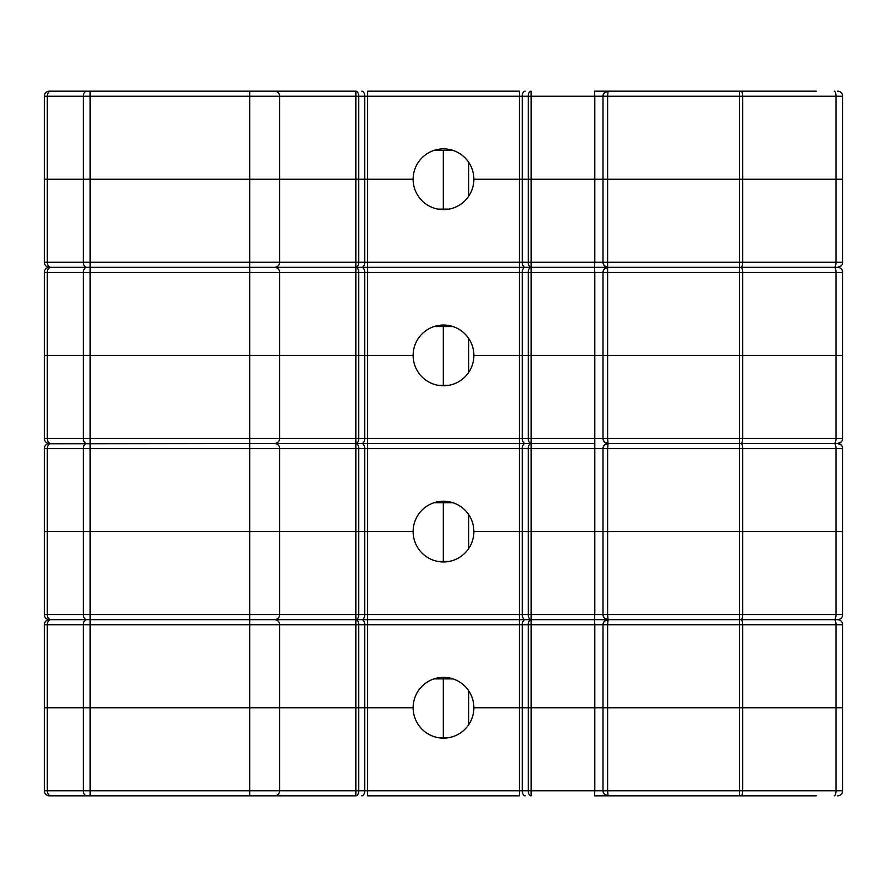 <?xml version="1.0" encoding="UTF-8"?>
<svg xmlns="http://www.w3.org/2000/svg" width="887" height="887" viewBox="0 0 887 887"><rect width="100%" height="100%" fill="white"/><g stroke="black" fill="none" stroke-linecap="round" stroke-linejoin="round"><path stroke-width="1.33" d="M452.98 502.729L443.312 502.729L443.312 561.449L437.978 561.449M443.312 502.729L434.02 502.729M468.691 514.615L468.691 548.554M449.022 561.449L443.312 561.449M448.057 502.729L448.345 501.598M816.328 795.827L608.061 795.827C604.69 795.096 603.005 793.41 603.005 790.76L603.005 707.748L531.158 707.748L742.718 707.748L739.403 707.748L739.403 624.725L607.628 624.725L608.061 619.658L837.583 619.658L608.061 619.658L607.628 614.602L739.403 614.602L739.403 531.579L607.628 531.579L835.986 531.579L739.403 531.579L739.403 448.567L607.628 448.567L608.061 443.5L837.583 443.5L608.061 443.5L607.628 438.433L739.403 438.433L739.403 355.421L607.628 355.421L835.986 355.421L739.403 355.421L739.403 272.398L607.628 272.398L607.628 262.275L739.403 262.275L739.403 179.252L607.628 179.252L835.986 179.252L739.403 179.252L739.403 96.239L607.628 96.239L608.061 91.173L816.328 91.173M70.672 795.827L49.417 795.827A5.067 5.067 0 0 1 44.35 790.76L249.702 790.76L249.702 624.725L355.842 624.725L355.842 619.658L367.65 619.658L259.581 619.658L355.842 619.658A5.067 2.916 -90 0 0 358.758 614.602L358.758 531.579L90.141 531.579L367.65 531.579L358.758 531.579L358.758 448.567L355.842 448.567L355.842 614.602L367.65 614.602L367.65 531.579L413.131 531.579A30.369 30.369 0 0 0 443.5 561.959A30.369 30.369 0 0 0 473.869 531.579L522.266 531.579L473.869 531.579A30.369 30.369 0 0 0 443.5 501.21A30.369 30.369 0 0 0 413.131 531.579L367.65 531.579L367.65 448.567L364.734 448.567L364.734 614.602A5.067 2.916 -90 0 1 361.818 619.658A5.067 2.916 -90 0 1 364.734 624.725L364.734 707.748L367.65 707.748L90.141 707.748L364.734 707.748L364.734 790.76L367.65 790.76L367.65 707.748L413.131 707.748A30.369 30.369 0 0 0 443.5 738.117A30.369 30.369 0 0 0 473.869 707.748L522.266 707.748L473.869 707.748A30.369 30.369 0 0 0 443.5 677.369A30.369 30.369 0 0 0 413.131 707.748L367.65 707.748L367.65 624.725L355.842 624.725L355.842 790.76L358.758 790.76L358.758 624.725A5.067 2.916 -90 0 0 355.842 619.658L355.842 614.602L279.682 614.602L279.682 448.567L47.31 448.567L47.31 531.579L83.289 531.579L44.35 531.579L47.31 531.579L47.31 614.602L83.289 614.602L83.289 531.579L90.141 531.579L83.289 531.579L83.289 448.567A5.067 3.581 -90 0 1 86.871 443.5L274.615 443.5L47.776 443.766M519.35 619.658L367.65 619.658L525.182 619.658L519.35 619.658L519.35 614.602L522.266 614.602L522.266 531.579L531.158 531.579L522.266 531.579L522.266 448.567L519.35 448.567L519.35 614.602L367.65 614.602L367.65 624.725L519.35 624.725L519.35 790.76L522.266 790.76L522.266 707.748L531.158 707.748L522.266 707.748L522.266 624.725L519.35 624.725L519.35 619.658M274.46 795.827L49.417 795.827A5.067 5.067 0 0 1 44.35 790.76L44.35 707.748L90.141 707.748L83.289 707.748L83.289 624.725L47.31 624.725A5.067 3.581 -90 0 1 50.892 619.658L90.141 619.658L50.892 619.658A5.067 3.581 -90 0 1 47.31 614.602L44.35 614.602A5.067 5.067 0 0 0 49.417 619.658L274.615 619.658L49.417 619.658A5.067 5.067 0 0 1 44.35 614.602L44.35 448.567A5.067 5.067 0 0 1 49.417 443.5L86.871 443.5A5.067 3.581 -90 0 1 83.289 438.433L83.289 355.421L47.31 355.421L249.702 355.421L83.289 355.421L83.289 272.398L47.31 272.398L47.31 355.421L44.35 355.421L47.31 355.421L47.31 438.433L90.141 438.433L90.141 272.398L83.289 272.398A5.067 3.581 -90 0 1 86.871 267.342L49.417 267.342A5.067 5.067 0 0 1 44.35 262.275L44.35 179.252L83.289 179.252L44.35 179.252L44.35 96.239A5.067 5.067 0 0 1 49.417 91.173L70.672 91.173M604.479 794.342L608.061 795.827L607.628 790.76L739.403 790.76L739.403 707.748L603.005 707.748L603.005 624.725L594.811 624.725L594.467 619.658L641.589 619.658L525.182 619.658L594.467 619.658L594.811 614.602L603.005 614.602L603.005 531.579L607.628 531.579L594.811 531.579L603.005 531.579L603.005 448.567C603.005 445.906 604.69 444.221 608.061 443.5C604.69 442.779 603.005 441.094 603.005 438.433L603.005 355.421L607.628 355.421L594.811 355.421L603.005 355.421L603.005 272.398C603.005 269.748 604.69 268.062 608.061 267.342C604.69 266.61 603.005 264.925 603.005 262.275L603.005 179.252L607.628 179.252L594.811 179.252L603.005 179.252L603.005 96.239C603.005 93.59 604.69 91.904 608.061 91.173L604.479 92.658M603.947 445.618L603.005 448.556L594.811 448.567L594.811 531.579L531.158 531.579L594.811 531.579L594.811 614.602L531.158 614.602L531.158 448.567L528.242 448.567L528.242 614.602L531.158 614.602L531.158 619.658A5.067 2.916 -90 0 1 528.242 614.602L522.266 614.602A5.067 2.916 -90 0 0 525.182 619.658A5.067 2.916 -90 0 0 522.266 624.725L528.242 624.725L528.242 790.76L531.158 790.76L531.158 624.725L528.242 624.725A5.067 2.916 -90 0 1 531.158 619.658L531.158 624.725L594.811 624.725L594.811 790.76L607.628 790.76L607.628 624.725L603.005 624.725C603.005 622.075 604.69 620.39 608.061 619.658C604.69 618.938 603.005 617.252 603.005 614.602L607.628 614.602L607.628 448.567L603.005 448.567C603.304 445.496 604.989 443.81 608.05 443.5C605.001 443.19 603.304 441.504 603.005 438.433L607.628 438.433L607.628 272.398L603.005 272.398C603.304 269.338 604.989 267.652 608.05 267.342C605.001 267.031 603.304 265.346 603.005 262.275L607.628 262.275L607.628 96.239L603.005 96.239C603.304 93.168 604.989 91.483 608.05 91.173M841.164 444.975L837.583 443.5A5.067 5.067 0 0 0 842.65 438.433L842.65 355.421L835.986 355.421L842.65 355.421L842.65 272.398L742.718 272.398L742.718 438.433L835.986 438.433A5.067 1.73 -90 0 1 834.257 443.5A5.067 1.73 -90 0 1 835.986 448.567L742.718 448.567L742.718 614.602L835.986 614.602L835.986 448.567L842.65 448.567A5.067 5.067 0 0 0 837.583 443.5A5.067 5.067 0 0 1 842.65 448.567L842.65 531.579L835.986 531.579L842.65 531.579L842.65 614.602A5.067 5.067 0 0 1 837.583 619.658A5.067 5.067 0 0 1 842.65 624.725L842.65 790.76A5.067 5.067 0 0 1 837.583 795.827M603.947 621.776L603.005 624.725C603.304 621.665 604.989 619.969 608.05 619.658C605.001 619.359 603.304 617.674 603.005 614.602L603.947 617.552M594.6 443.5L519.35 443.5L594.6 443.5M367.65 443.5L519.35 443.5L355.842 443.5L367.65 443.5L367.65 355.421L364.734 355.421L413.131 355.421A30.369 30.369 0 0 0 443.5 385.79A30.369 30.369 0 0 0 473.869 355.421L522.266 355.421L473.869 355.421A30.369 30.369 0 0 0 443.5 325.041A30.369 30.369 0 0 0 413.131 355.421L367.65 355.421L367.65 272.398L364.734 272.398L364.734 355.421L249.702 355.421L364.734 355.421L364.734 438.433L522.266 438.433L522.266 355.421L531.158 355.421L522.266 355.421L522.266 272.398L519.35 272.398L519.35 448.567L367.65 448.567L367.65 443.5M259.581 443.5L355.842 443.5L259.581 443.5M603.947 269.448L603.005 272.398L594.811 272.398L594.811 438.433L531.158 438.433L531.158 443.5A5.067 2.916 -90 0 1 528.242 438.433L531.158 438.433L531.158 355.421L594.811 355.421L531.158 355.421L531.158 272.398L528.242 272.398L528.242 438.433L522.266 438.433A5.067 2.916 -90 0 0 525.182 443.5A5.067 2.916 -90 0 0 522.266 448.567L528.242 448.567A5.067 2.916 -90 0 1 531.158 443.5L531.158 448.567L594.811 448.567L594.811 438.433L603.005 438.433L603.947 441.382M452.98 150.402L443.312 150.402L443.312 209.121L437.978 209.121M443.312 150.402L434.02 150.402M468.691 162.288L468.691 196.227M449.022 209.121L443.312 209.121M448.057 150.402L448.345 149.271M841.164 265.856L837.616 267.342A5.067 5.067 0 0 1 842.65 272.398A5.067 5.067 0 0 0 837.583 267.342L608.061 267.342L837.583 267.342A5.067 5.067 0 0 0 842.65 262.275L842.65 179.252L835.986 179.252L842.65 179.252L842.65 96.239A5.067 5.067 0 0 0 837.583 91.173A5.067 5.067 0 0 1 842.65 96.239L742.718 96.239L742.718 262.275L835.986 262.275L835.986 96.239A5.067 1.73 -90 0 0 834.257 91.173M90.141 795.827L90.141 624.725L83.289 624.725A5.067 3.581 -90 0 1 86.871 619.658A5.067 3.581 -90 0 1 83.289 614.602L90.141 614.602L90.141 438.433L249.702 438.433L249.702 272.398L355.842 272.398L355.842 267.342L367.65 267.342L259.581 267.342L355.842 267.342A5.067 2.916 -90 0 0 358.758 262.275L358.758 179.252L90.141 179.252L367.65 179.252L358.758 179.252L358.758 96.239L355.842 96.239L355.842 262.275L367.65 262.275L367.65 179.252L413.131 179.252A30.369 30.369 0 0 0 443.5 209.631A30.369 30.369 0 0 0 473.869 179.252L522.266 179.252L473.869 179.252A30.369 30.369 0 0 0 443.5 148.883A30.369 30.369 0 0 0 413.131 179.252L367.65 179.252L367.65 96.239L364.734 96.239L364.734 262.275A5.067 2.916 -90 0 1 361.818 267.342A5.067 2.916 -90 0 1 364.734 272.398L355.842 272.398L355.842 438.433L358.758 438.433L358.758 272.398A5.067 2.916 -90 0 0 355.842 267.342L355.842 262.275L279.682 262.275L279.682 96.239L47.31 96.239L47.31 262.275L83.289 262.275L83.289 179.252L90.141 179.252L83.289 179.252L83.289 96.239A5.067 3.581 -90 0 1 86.871 91.173L274.46 91.173M519.35 267.342L367.65 267.342L525.182 267.342L519.35 267.342L519.35 262.275L522.266 262.275L522.266 179.252L531.158 179.252L522.266 179.252L522.266 96.239L519.35 96.239L519.35 262.275L367.65 262.275L367.65 272.398L519.35 272.398L519.35 267.342M70.672 267.342L49.417 267.342L70.672 267.342M603.947 93.29L603.005 96.228L594.811 96.239L594.811 262.275L531.158 262.275L531.158 267.342A5.067 2.916 -90 0 1 528.242 262.275L531.158 262.275L531.158 179.252L594.811 179.252L531.158 179.252L531.158 96.239L528.242 96.239L528.242 262.275L522.266 262.275A5.067 2.916 -90 0 0 525.182 267.342A5.067 2.916 -90 0 0 522.266 272.398L528.242 272.398A5.067 2.916 -90 0 1 531.158 267.342L531.158 272.398L594.811 272.398L594.467 267.342L641.589 267.342L525.182 267.342L594.467 267.342L594.811 262.275L603.005 262.275L603.947 265.224M274.46 267.342L49.417 267.342L274.46 267.342M44.35 448.567L47.31 448.567A5.067 3.581 -90 0 1 50.892 443.5A5.067 3.581 -90 0 1 47.31 438.433L44.35 438.477A5.067 5.067 0 0 0 49.417 443.5A5.067 5.067 0 0 1 44.35 438.433L44.35 272.398L47.31 272.398A5.067 3.581 -90 0 1 50.892 267.342A5.067 3.581 -90 0 1 47.31 262.275L44.35 262.275A5.067 5.067 0 0 0 49.417 267.342L86.871 267.342A5.067 3.581 -90 0 1 83.289 262.275L90.141 262.275L90.141 91.173M594.6 91.173L641.589 91.173M367.65 91.173L519.35 91.173L519.35 96.239L367.65 96.239L367.65 91.173M49.417 91.173L86.871 91.173M259.581 91.173L355.842 91.173A5.067 2.916 -90 0 1 358.758 96.239L364.734 96.239A5.067 2.916 -90 0 0 361.818 91.173M525.182 91.173A5.067 2.916 -90 0 0 522.266 96.239L528.242 96.239A5.067 2.916 -90 0 1 531.158 91.173L531.158 96.239L594.811 96.239L594.467 91.173M452.98 678.888L443.312 678.888L443.312 737.607L437.978 737.607M443.312 678.888L434.02 678.888M468.691 690.773L468.691 724.712M449.022 737.607L443.312 737.607M448.057 678.888L448.345 677.757M361.818 795.827A5.067 2.916 -90 0 0 364.734 790.76L358.758 790.76A5.067 2.916 -90 0 1 355.842 795.827L259.581 795.827M641.589 795.827L594.6 795.827M519.35 795.827L367.65 795.827L367.65 790.76L519.35 790.76L519.35 795.827M835.986 707.748L742.718 707.748L842.65 707.748L835.986 707.748L835.986 624.725L742.718 624.725L742.718 790.76L835.986 790.76L835.986 707.748M86.871 795.827A5.067 3.581 -90 0 1 83.289 790.76L83.289 707.748L44.35 707.748L44.35 624.725A5.067 5.067 0 0 1 49.417 619.658L47.776 619.935M608.061 795.827C605.001 795.517 603.304 793.832 603.005 790.76L603.947 793.71M594.467 795.827L594.811 790.76L531.158 790.76L531.158 795.827A5.067 2.916 -90 0 1 528.242 790.76L522.266 790.76A5.067 2.916 -90 0 0 525.182 795.827M842.65 614.602L835.986 614.602A5.067 1.73 -90 0 1 834.257 619.658A5.067 1.73 -90 0 1 835.986 624.725L842.65 624.725A5.067 5.067 0 0 0 837.583 619.658M452.98 326.56L443.312 326.56L443.312 385.291L437.978 385.291M443.312 326.56L434.02 326.56M468.691 338.446L468.691 372.385M449.022 385.291L443.312 385.291M448.057 326.56L448.345 325.44M44.35 272.398A5.067 5.067 0 0 1 49.417 267.342M249.702 795.827L249.702 790.76L279.682 790.76L279.682 624.725C279.383 621.654 277.698 619.958 274.615 619.658C277.698 619.359 279.383 617.674 279.682 614.602L249.702 614.602L249.702 624.725L90.141 624.725L90.141 614.602L249.702 614.602L249.702 438.433L355.842 438.433L355.842 443.5A5.067 2.916 -90 0 0 358.758 438.433L364.734 438.433A5.067 2.916 -90 0 1 361.818 443.5A5.067 2.916 -90 0 1 364.734 448.567L358.758 448.567A5.067 2.916 -90 0 0 355.842 443.5L355.842 448.567L279.682 448.567C279.383 445.485 277.698 443.799 274.615 443.5C277.698 443.201 279.383 441.515 279.682 438.433L279.682 272.398C279.383 269.326 277.698 267.641 274.615 267.342C277.698 267.042 279.383 265.346 279.682 262.275L249.702 262.275L249.702 91.173M739.403 614.602L742.718 614.602A5.067 1.73 -90 0 1 740.989 619.658A5.067 1.73 -90 0 1 742.718 624.725L739.403 624.725L739.403 614.602M742.718 448.567L739.403 448.567L739.403 438.433L742.718 438.433A5.067 1.73 -90 0 1 740.989 443.5A5.067 1.73 -90 0 1 742.718 448.567M90.141 262.275L249.702 262.275L249.702 272.398L90.141 272.398L90.141 262.275M842.65 438.433L835.986 438.433L835.986 272.398A5.067 1.73 -90 0 0 834.257 267.342A5.067 1.73 -90 0 0 835.986 262.275L842.65 262.275M739.403 262.275L742.718 262.275A5.067 1.73 -90 0 1 740.989 267.342A5.067 1.73 -90 0 1 742.718 272.398L739.403 272.398L739.403 262.275M355.842 91.173L355.842 96.239L279.682 96.239C279.383 93.157 277.698 91.472 274.615 91.173M50.892 91.173A5.067 3.581 -90 0 0 47.31 96.239L44.35 96.239M740.989 91.173A5.067 1.73 -90 0 1 742.718 96.239L739.403 96.239L739.403 91.173M274.615 795.827C277.698 795.528 279.383 793.843 279.682 790.76L355.842 790.76L355.842 795.827M44.35 624.725L47.31 624.725L47.31 790.76A5.067 3.581 -90 0 0 50.892 795.827M834.257 795.827A5.067 1.73 -90 0 0 835.986 790.76L842.65 790.76M739.403 795.827L739.403 790.76L742.718 790.76A5.067 1.73 -90 0 1 740.989 795.827M604.479 618.184L608.061 619.658L604.479 621.144M604.479 442.014L608.061 443.5L604.479 444.986M604.479 265.856L608.061 267.342L604.479 268.816M837.594 443.5L841.164 442.014"/></g></svg>
